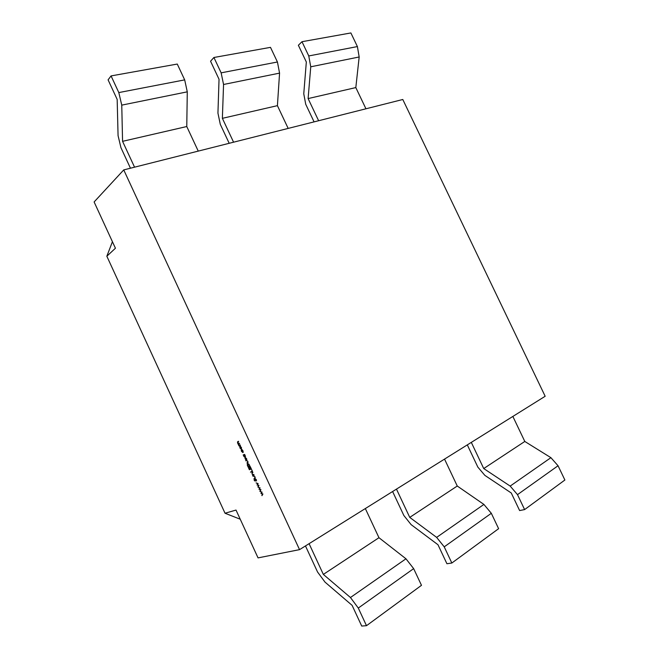 <?xml version="1.0" encoding="UTF-8"?>
<svg xmlns="http://www.w3.org/2000/svg" width="659" height="659" viewBox="0 0 659 659"><rect width="100%" height="100%" fill="white"/><g stroke="black" fill="none" stroke-linecap="round" stroke-linejoin="round"><path stroke-width="0.99" d="M241.367 449.207L239.958 448.071L240 446.374L241.449 447.486L241.449 449.166M245.799 459.743L244.975 458.4L245.634 459.405L245.799 458.038L246.623 458.68L246.787 459.545L245.98 458.367L245.856 459.71M247.669 463.466L250.074 466.218L248.072 466.926L247.24 464.941L247.669 463.466M251.664 469.661L252.496 471.449L250.486 472.149L252.133 471.185L251.664 469.661M254.975 476.754L254.926 478.187L254.053 478.492L254.893 477.759L254.794 476.811L254.135 476.07L252.908 476.029L253.624 475.782L254.975 476.754M260.939 489.711L260.008 491.383L260.527 489.859L259.012 489.233L259.679 488.014L258.056 487.166L260.083 487.849L259.448 489.143L260.939 489.711M299.54 549.639L258.048 557.893L236.021 510.066L225.032 513.237L106.84 256.236L115.432 248.237L94.113 201.959L123.744 169.907L402.789 99.493L545.166 396.265L299.54 549.639L123.744 169.907M262.916 493.986L261.977 495.65L262.504 494.135L260.989 493.5L261.656 492.289L260.033 491.433L262.06 492.133L261.425 493.41L262.916 493.986M258.962 485.436L258.031 487.116L258.55 485.592L257.043 484.966L257.702 483.747L256.087 482.899L258.106 483.574L257.48 484.876L258.962 485.436M255.321 478.796L256.367 479.694L256.458 480.996L255.478 479.142L255.181 481.128L254.234 480.378L254.11 479.258L255 480.798L255.321 478.796M253.863 474.414L252.554 475.254L251.977 472.66L252.899 472.322L252.051 473.055L252.092 473.87L252.916 474.678L253.863 474.414M250.387 466.893L251.376 469.027L249.374 469.727L248.385 467.602L249.423 469.315L250.033 469.101L249.415 467.239L250.239 469.035L251.013 468.763L250.387 466.893M247.8 461.234L247.735 462.7L246.894 463.013L247.726 462.247L247.619 461.3L246.96 460.567L245.749 460.55L246.458 460.287L247.619 461.3M243.583 455.18L243.163 454.941L244.613 454.397L245.313 455.855L245.222 457.577L243.805 456.407L243.583 455.18L244.225 454.85L243.319 455.278M242.932 452.585L241.466 451.333L241.219 449.949L242.767 452.255L242.042 449.627L242.973 450.789L243.023 452.544M240.296 445.056L239.011 445.962L237.52 442.807L237.685 441.637L238.55 441.283L237.726 442.79L239.579 443.507L238.723 443.853L238.591 444.677L240.296 445.056M106.84 256.236L112.425 241.705M225.032 513.237L240.23 519.218M444.537 459.101L457.264 486.029L483.904 504.423L491.326 513.295L498.616 528.683L451.843 563.025L446.917 563.733L437.98 544.746L411.109 524.622L403.868 515.519L392.607 491.523M396.471 489.118L409.741 517.389L457.264 486.029M491.326 513.295L444.224 546.846L451.843 563.025M409.741 517.389L436.637 537.39L483.904 504.423M444.224 546.846L436.637 537.39M229.192 143.3L220.295 124.345L217.94 113.117L219.035 79.261L210.55 61.221L213.92 57.49L221.144 72.844L277.431 61.995L279.564 73.124L277.414 105.654L288.172 128.414M279.564 73.124L223.558 84.484L222.371 118.332L277.414 105.654M222.371 118.332L233.574 142.196M213.92 57.49L270.487 47.357L277.431 61.995M223.558 84.484L221.144 72.844M305.471 545.94L317.556 572.012L325.019 582.119L352.112 605.357L361.717 626.05L366.495 625.696L358.298 608.059L350.456 597.515L323.338 574.409L378.958 537.703L365.333 508.559M350.456 597.515L405.969 558.791L378.958 537.703M323.338 574.409L309.096 543.675M366.495 625.696L421.48 585.324L413.654 568.626L358.298 608.059M405.969 558.791L413.654 568.626M134.551 167.18L122.566 141.331L121.758 105.127L118.809 92.581L111.066 75.917L108.084 79.846L117.17 99.41L118.068 135.622L120.943 147.69L130.457 168.21M198.252 151.109L186.769 126.536L187.28 91.84L121.758 105.127M122.566 141.331L186.769 126.536M118.809 92.581L184.685 79.879L177.271 64.055L111.066 75.917M184.685 79.879L187.28 91.84M318.627 120.729L308.107 98.578L310.751 66.798L308.766 55.949L301.987 41.706L298.37 45.265L306.328 61.995L303.766 93.784L305.727 104.27L314.079 121.874M365.943 108.784L355.819 87.581L359.171 56.979L310.751 66.798M308.107 98.578L355.819 87.581M308.766 55.949L357.4 46.575L350.885 32.95L301.987 41.706M357.4 46.575L359.171 56.979M467.305 444.883L477.849 467.107L484.859 475.37L511.277 492.998L519.621 510.56L524.613 509.588L564.887 480.016L558.049 465.748L517.496 494.645L510.181 486.087L483.731 468.557L524.803 441.456L512.859 416.439M524.613 509.588L517.496 494.645M510.181 486.087L550.908 457.675L524.803 441.456M483.731 468.557L471.309 442.387M550.908 457.675L558.049 465.748M262.397 494.958L261.812 495.288M261.491 493.294L261.013 493.558M261.549 493.187L260.989 493.5M260.42 490.7L259.835 491.021M259.506 489.036L259.045 489.291M259.564 488.929L259.012 489.233M258.435 486.441L257.867 486.754M257.529 484.777L257.068 485.024M257.587 484.67L257.043 484.966M255.14 477.997L254.053 478.492M254.267 475.831L253.064 476.366M253.97 474.645L252.554 475.254M252.446 471.35L250.486 472.149M251.326 468.928L249.374 469.727M250.033 466.119L248.072 466.926M249.168 464.348L247.751 463.837L247.949 463.425M247.751 463.837L248.122 466.514L249.712 465.946L248.962 464.455M247.941 462.527L246.894 463.013M246.581 460.641L245.906 460.888M244.736 454.661L244.003 455.023L243.805 456.407M245.296 455.822L244.044 455.007M243.987 456.333L245.066 457.231L245.132 455.904M245.56 456.975L245.123 457.206L245.56 456.975M243.253 452L242.817 452.222L243.253 452M240.173 446.711L240.642 446.472L239.958 448.071M240.403 446.357L239.711 446.934M241.441 447.469L240.206 446.695M240.131 448.005L241.21 448.87L241.268 447.56M240.42 445.336L239.011 445.962M238.871 443.779L238.978 443.35L238.336 443.672M238.006 441.892L238.13 441.456M254.292 475.839L253.748 476.136M238.574 441.612L237.924 441.934M239.489 443.474L238.846 443.804M254.786 477.841L255.222 477.602M252.142 472.989L252.784 472.651M247.586 462.354L248.048 462.116M244.003 455.023L244.646 454.694M237.833 441.975L238.476 441.654M238.723 443.853L239.374 443.532"/></g></svg>
